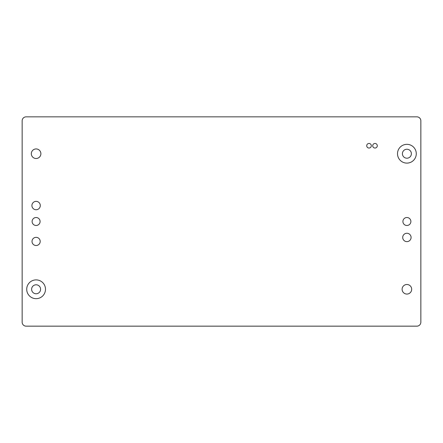 <?xml version="1.0" encoding="UTF-8"?>
<svg xmlns="http://www.w3.org/2000/svg" width="443" height="443" viewBox="0 0 443 443"><rect width="100%" height="100%" fill="white"/><g stroke="black" fill="none" stroke-linecap="round" stroke-linejoin="round"><path stroke-width="0.33" stroke-dasharray="2.21 1.66" d="M36.105 237.348A4.087 4.087 0 0 0 32.018 241.435A4.087 4.087 0 0 0 36.105 245.522A4.087 4.087 0 0 0 40.191 241.435A4.087 4.087 0 0 0 36.105 237.348M375 143.454A2.293 2.293 0 0 0 372.707 145.747A2.293 2.293 0 0 0 375 148.04A2.293 2.293 0 0 0 377.292 145.747A2.293 2.293 0 0 0 375 143.454M369.019 143.454A2.293 2.293 0 0 0 366.726 145.747A2.293 2.293 0 0 0 369.019 148.04A2.293 2.293 0 0 0 371.312 145.747A2.293 2.293 0 0 0 369.019 143.454M36.105 201.366A4.186 4.186 0 0 0 31.918 205.552A4.186 4.186 0 0 0 36.105 209.738A4.186 4.186 0 0 0 40.291 205.552A4.186 4.186 0 0 0 36.105 201.366M406.895 233.262A4.186 4.186 0 0 0 402.709 237.448A4.186 4.186 0 0 0 406.895 241.634A4.186 4.186 0 0 0 411.082 237.448A4.186 4.186 0 0 0 406.895 233.262M36.105 217.513A3.987 3.987 0 0 0 32.117 221.5A3.987 3.987 0 0 0 36.105 225.487A3.987 3.987 0 0 0 40.092 221.5A3.987 3.987 0 0 0 36.105 217.513M406.895 217.513A3.987 3.987 0 0 0 402.909 221.5A3.987 3.987 0 0 0 406.895 225.487A3.987 3.987 0 0 0 410.882 221.5A3.987 3.987 0 0 0 406.895 217.513M36.105 284.794A4.485 4.485 0 0 0 31.619 289.279A4.485 4.485 0 0 0 36.105 293.764A4.485 4.485 0 0 0 40.59 289.279A4.485 4.485 0 0 0 36.105 284.794M406.895 149.236A4.485 4.485 0 0 0 402.41 153.721A4.485 4.485 0 0 0 406.895 158.206A4.485 4.485 0 0 0 411.381 153.721A4.485 4.485 0 0 0 406.895 149.236M36.105 148.937A4.784 4.784 0 0 0 31.32 153.721A4.784 4.784 0 0 0 36.105 158.505A4.784 4.784 0 0 0 40.889 153.721A4.784 4.784 0 0 0 36.105 148.937M406.895 284.495A4.784 4.784 0 0 0 402.111 289.279A4.784 4.784 0 0 0 406.895 294.063A4.784 4.784 0 0 0 411.68 289.279A4.784 4.784 0 0 0 406.895 284.495M416.863 326.159L26.137 326.159A3.987 3.987 0 0 1 22.15 322.172L22.15 120.828A3.987 3.987 0 0 1 26.137 116.841L416.863 116.841A3.987 3.987 0 0 1 420.85 120.828L420.85 322.172A3.987 3.987 0 0 1 416.863 326.159"/><path stroke-width="0.66" d="M36.105 237.348A4.087 4.087 0 0 0 32.018 241.435A4.087 4.087 0 0 0 36.105 245.522A4.087 4.087 0 0 0 40.191 241.435A4.087 4.087 0 0 0 36.105 237.348M375 143.454A2.293 2.293 0 0 0 372.707 145.747A2.293 2.293 0 0 0 375 148.04A2.293 2.293 0 0 0 377.292 145.747A2.293 2.293 0 0 0 375 143.454M369.019 143.454A2.293 2.293 0 0 0 366.726 145.747A2.293 2.293 0 0 0 369.019 148.04A2.293 2.293 0 0 0 371.312 145.747A2.293 2.293 0 0 0 369.019 143.454M36.105 201.366A4.186 4.186 0 0 0 31.918 205.552A4.186 4.186 0 0 0 36.105 209.738A4.186 4.186 0 0 0 40.291 205.552A4.186 4.186 0 0 0 36.105 201.366M406.895 233.262A4.186 4.186 0 0 0 402.709 237.448A4.186 4.186 0 0 0 406.895 241.634A4.186 4.186 0 0 0 411.082 237.448A4.186 4.186 0 0 0 406.895 233.262M36.105 217.513A3.987 3.987 0 0 0 32.117 221.5A3.987 3.987 0 0 0 36.105 225.487A3.987 3.987 0 0 0 40.092 221.5A3.987 3.987 0 0 0 36.105 217.513M406.895 217.513A3.987 3.987 0 0 0 402.909 221.5A3.987 3.987 0 0 0 406.895 225.487A3.987 3.987 0 0 0 410.882 221.5A3.987 3.987 0 0 0 406.895 217.513M36.105 279.893A9.386 9.386 0 0 0 26.718 289.279A9.386 9.386 0 0 0 36.105 298.665A9.386 9.386 0 0 0 45.491 289.279A9.386 9.386 0 0 0 36.105 279.893M36.105 284.794A4.485 4.485 0 0 0 31.619 289.279A4.485 4.485 0 0 0 36.105 293.764A4.485 4.485 0 0 0 40.59 289.279A4.485 4.485 0 0 0 36.105 284.794M406.895 144.335A9.386 9.386 0 0 0 397.509 153.721A9.386 9.386 0 0 0 406.895 163.107A9.386 9.386 0 0 0 416.282 153.721A9.386 9.386 0 0 0 406.895 144.335M406.895 149.236A4.485 4.485 0 0 0 402.41 153.721A4.485 4.485 0 0 0 406.895 158.206A4.485 4.485 0 0 0 411.381 153.721A4.485 4.485 0 0 0 406.895 149.236M36.105 148.937A4.784 4.784 0 0 0 31.32 153.721A4.784 4.784 0 0 0 36.105 158.505A4.784 4.784 0 0 0 40.889 153.721A4.784 4.784 0 0 0 36.105 148.937M406.895 284.495A4.784 4.784 0 0 0 402.111 289.279A4.784 4.784 0 0 0 406.895 294.063A4.784 4.784 0 0 0 411.68 289.279A4.784 4.784 0 0 0 406.895 284.495M416.863 116.841L26.137 116.841A3.987 3.987 0 0 0 22.15 120.828L22.15 322.172A3.987 3.987 0 0 0 26.137 326.159L416.863 326.159A3.987 3.987 0 0 0 420.85 322.172L420.85 120.828A3.987 3.987 0 0 0 416.863 116.841"/></g></svg>
